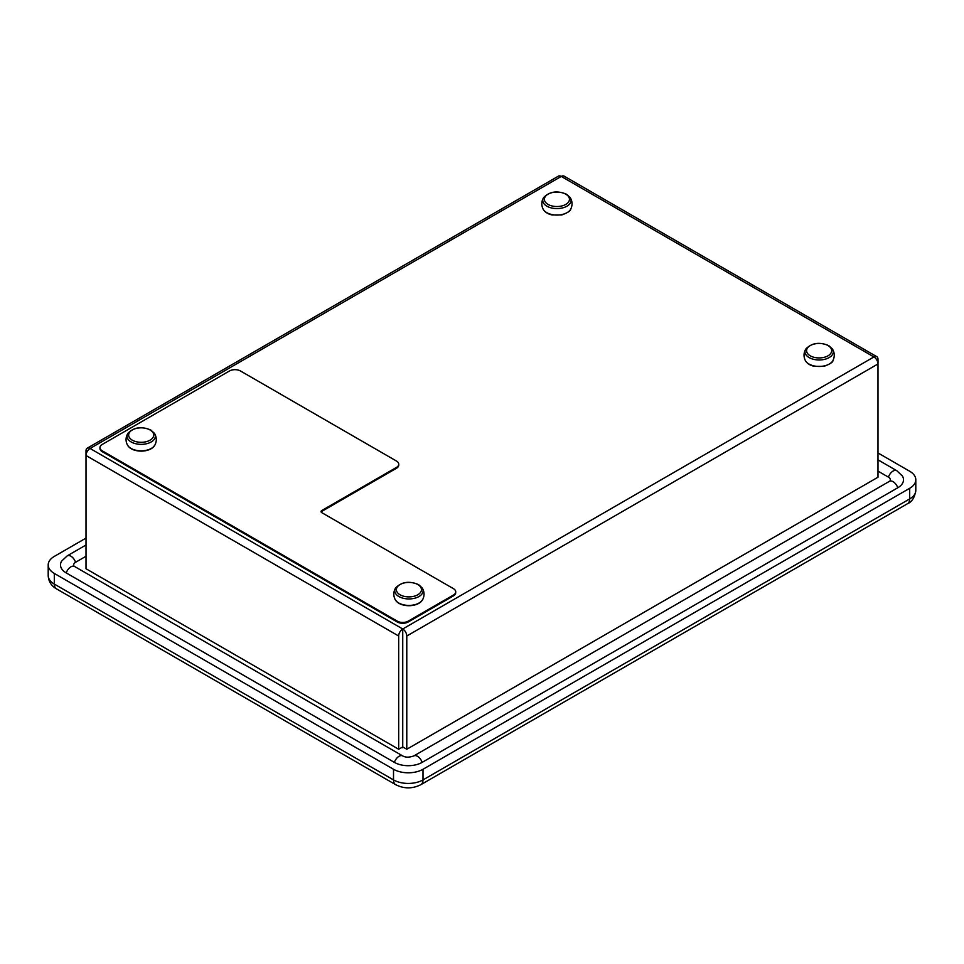 <?xml version="1.0" encoding="UTF-8"?>
<svg xmlns="http://www.w3.org/2000/svg" width="964" height="964" viewBox="0 0 964 964"><rect width="100%" height="100%" fill="white"/><g stroke="black" fill="none" stroke-linecap="round" stroke-linejoin="round"><path stroke-width="1.45" d="M889.953 481.024L890.025 480.916A6.435 3.723 0 0 0 888.434 477.144A7.302 4.218 -60 0 1 896.749 470.685L902.376 475.975A19.629 11.339 180 0 1 897.761 487.784L422.136 762.379A19.629 11.339 180 0 1 394.384 762.379L66.239 572.929A19.629 11.339 180 0 1 61.624 561.12L67.251 555.83A7.302 4.218 -120 0 1 75.566 562.289A6.435 3.723 0 0 0 73.999 566.085M888.434 477.144L877.987 471.107M86.013 556.252L75.566 562.289M401.988 747.341L403.47 747.341M396.457 467.42L321.795 510.534A2.603 1.506 180 0 0 321.036 511.595A2.603 1.506 180 0 0 321.795 512.655L453.429 588.655A7.82 4.519 0 0 1 455.719 591.848A7.82 4.519 0 0 1 453.429 595.041L408.266 621.117A7.82 4.519 0 0 1 397.204 621.117L102.244 450.815A7.82 4.519 0 0 1 99.955 447.633A7.82 4.519 0 0 1 102.244 444.44L229.444 370.995A7.82 4.519 0 0 1 240.506 370.995L396.457 461.033A7.82 4.519 0 0 1 398.747 464.226A7.82 4.519 0 0 1 396.457 467.42L396.457 468.275L321.795 511.378A2.603 1.506 0 0 0 321.145 512.017M128.128 446.055A14.086 8.134 0 0 0 129.236 447.296A14.086 8.134 0 0 0 131.212 448.742A14.086 8.134 0 0 0 153.119 447.296A14.086 8.134 0 0 0 154.216 446.055M395.879 600.644A14.086 8.134 0 0 0 396.987 601.885A14.086 8.134 0 0 0 398.963 603.319A14.086 8.134 0 0 0 420.87 601.885A14.086 8.134 0 0 0 421.967 600.644M455.719 591.848L455.719 592.691A7.82 4.519 180 0 1 453.429 595.885L408.266 621.961A7.82 4.519 180 0 1 397.204 621.961L102.244 451.67A7.82 4.519 180 0 1 99.955 448.477L99.955 447.633M398.747 464.226L398.747 465.082A7.82 4.519 180 0 1 396.457 468.275M402.735 747.775L402.735 746.919L406.784 749.257L877.987 477.216L877.987 363.97A5.736 3.314 60 0 0 873.926 356.945L561.265 176.436L90.074 448.477A5.736 3.314 120 0 0 86.013 455.502L86.013 568.748L398.674 749.257L402.735 746.919L402.735 628.986A5.736 3.314 60 0 1 406.784 636.011L877.987 363.97L877.987 359.283A5.736 3.314 -60 0 0 876.794 356.668L564.133 176.147A5.736 3.314 -60 0 0 561.265 176.436A5.736 3.314 -120 0 0 558.397 176.147L87.206 448.2A5.736 3.314 -120 0 0 86.013 450.815L86.013 455.502L398.674 636.011A5.736 3.314 120 0 1 402.735 628.986L873.926 356.945A5.736 3.314 -60 0 1 876.794 356.668M406.784 749.257L406.784 636.011M402.735 628.986L90.074 448.477A5.736 3.314 -120 0 0 87.206 448.2M398.674 749.257L398.674 636.011M86.013 538.093L54.309 556.409A20.859 12.038 0 0 0 48.2 564.916A20.859 12.038 0 0 0 54.309 573.435L393.517 769.272A20.859 12.038 0 0 0 423.003 769.272L909.691 488.29A20.859 12.038 0 0 0 915.8 479.771A20.859 12.038 0 0 0 909.691 471.251L877.987 452.947M422.136 762.379A7.302 4.218 60 0 0 413.833 755.921L889.447 481.325A7.302 4.218 60 0 1 897.761 487.784M413.833 755.921C409.23 757.547 405.519 757.547 402.687 755.921A7.302 4.218 120 0 0 394.384 762.379M402.687 755.921L74.553 566.471A7.302 4.218 120 0 0 66.239 572.929M321.795 511.378L321.795 510.534M453.429 595.041L453.429 595.885M408.266 621.961L408.266 621.117M397.204 621.117L397.204 621.961M102.244 451.67L102.244 450.815M129.236 447.296L127.381 444.934A14.412 8.315 0 0 0 130.984 448.405A14.412 8.315 0 0 0 154.963 444.934L153.119 447.296M127.887 433.354A14.159 8.17 0 0 0 141.178 444.356A14.159 8.17 0 0 0 154.457 433.354L150.83 430.04C141.491 426.124 133.851 427.221 127.887 433.354C125.633 437.126 125.465 440.982 127.381 444.934M150.047 429.956A12.544 7.242 0 0 0 132.309 429.956A12.544 7.242 0 0 0 132.309 440.187A12.544 7.242 0 0 0 150.047 440.187A12.544 7.242 0 0 0 150.047 429.956M570.712 209.164C570.869 210.706 567.892 212.646 561.771 214.96L552.071 214.96C547.769 213.984 544.793 212.056 543.13 209.164A14.412 8.315 0 0 0 556.915 215.068A14.412 8.315 0 0 0 570.712 209.164C572.628 205.212 572.459 201.356 570.206 197.584L566.579 194.27C557.24 190.342 549.588 191.45 543.636 197.584A14.159 8.17 0 0 0 556.915 208.585A14.159 8.17 0 0 0 570.206 197.584M565.784 194.186A12.544 7.242 0 0 0 548.058 194.186A12.544 7.242 0 0 0 548.058 204.416A12.544 7.242 0 0 0 565.784 204.416A12.544 7.242 0 0 0 565.784 194.186M396.987 601.885L395.132 599.512A14.412 8.315 0 0 0 398.734 602.982A14.412 8.315 0 0 0 422.714 599.512L420.87 601.885M395.638 587.944A14.159 8.17 0 0 0 408.929 598.945A14.159 8.17 0 0 0 422.208 587.944L418.581 584.618C409.242 580.702 401.602 581.81 395.638 587.944C393.384 591.703 393.216 595.559 395.132 599.512M417.786 584.533A12.544 7.242 0 0 0 400.06 584.533A12.544 7.242 0 0 0 400.06 594.776A12.544 7.242 0 0 0 417.786 594.776A12.544 7.242 0 0 0 417.786 584.533M832.932 360.548C833.089 362.103 830.1 364.031 823.991 366.344L814.291 366.344C809.989 365.368 807.013 363.44 805.35 360.548A14.412 8.315 0 0 0 819.135 366.453A14.412 8.315 0 0 0 832.932 360.548C834.848 356.596 834.679 352.74 832.426 348.98L828.799 345.654C819.46 341.738 811.809 342.847 805.856 348.98A14.159 8.17 0 0 0 819.135 359.97A14.159 8.17 0 0 0 832.426 348.98M828.004 345.57A12.544 7.242 0 0 0 810.266 345.57A12.544 7.242 0 0 0 810.266 355.812A12.544 7.242 0 0 0 828.004 355.812A12.544 7.242 0 0 0 828.004 345.57M54.309 573.435L54.309 584.076A20.859 12.038 180 0 1 48.2 575.556C48.525 581.437 51.285 585.859 56.466 588.847A10.423 6.025 -60 0 1 54.309 584.076L393.517 779.912A10.423 6.025 -60 0 0 395.674 784.684C404.061 788.901 412.459 788.901 420.846 784.684A10.423 6.025 -120 0 0 423.003 779.912A20.859 12.038 180 0 1 393.517 779.912L393.517 769.272M915.8 479.771L915.8 490.411C914.691 497.496 911.932 501.931 907.534 503.702A10.423 6.025 -120 0 0 909.691 498.93L423.003 779.912L423.003 769.272M915.8 490.411A20.859 12.038 180 0 1 909.691 498.93L909.691 488.29M896.749 470.685L877.987 459.852M86.013 544.997L67.251 555.83M154.963 444.934C156.879 440.982 156.71 437.126 154.457 433.354M543.13 209.164C541.214 205.212 541.382 201.356 543.636 197.584M422.714 599.512C424.63 595.559 424.461 591.703 422.208 587.944M805.35 360.548C803.434 356.596 803.602 352.74 805.856 348.98M907.534 503.702L420.846 784.684M395.674 784.684L56.466 588.847M48.2 564.916L48.2 575.556"/></g></svg>
